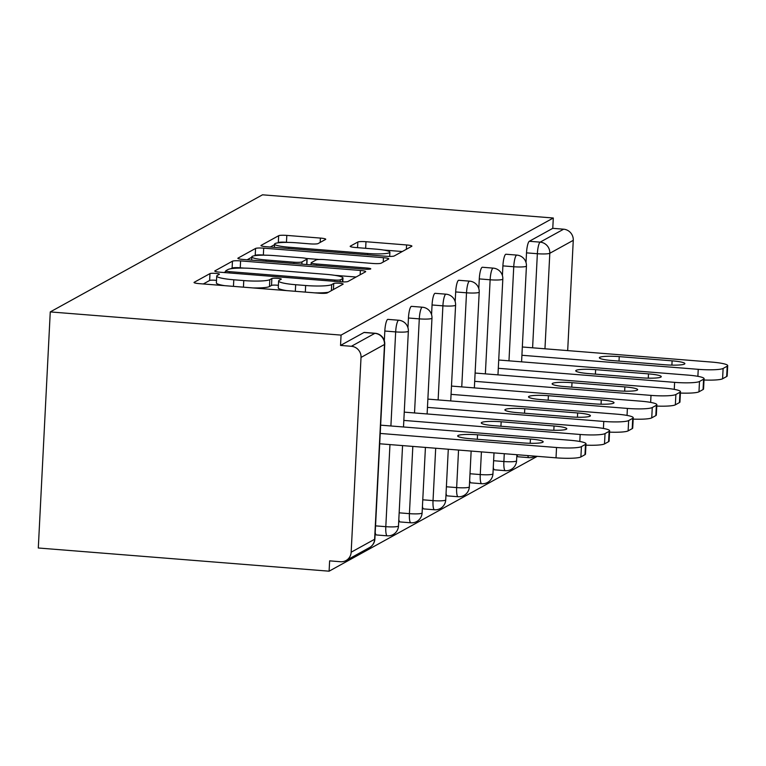 <?xml version="1.0" encoding="UTF-8"?>
<svg xmlns="http://www.w3.org/2000/svg" width="766" height="766" viewBox="0 0 766 766"><rect width="100%" height="100%" fill="white"/><g stroke="black" fill="none" stroke-linecap="round" stroke-linejoin="round"><path stroke-width="1.15" d="M215.677 273.385A4.778 0.642 2.9 0 0 209.98 273.596L194.191 282.3A6.827 0.919 2.9 0 0 194.028 282.491A6.827 0.919 2.9 0 0 199.361 283.65L319.125 293.206A6.827 0.919 2.9 0 0 327.264 292.918L343.053 284.205A4.778 0.642 2.9 0 0 343.168 284.071A4.778 0.642 2.9 0 0 339.434 283.257A4.778 0.642 2.9 0 0 333.737 283.458L331.697 284.588A21.841 2.93 2.9 0 1 305.653 285.517L295.666 284.713A21.841 2.93 2.9 0 1 278.613 280.988A21.841 2.93 2.9 0 1 279.13 280.394L281.179 279.264A4.778 0.642 2.9 0 0 281.294 279.14A4.778 0.642 2.9 0 0 277.56 278.326A4.778 0.642 2.9 0 0 271.863 278.527L269.814 279.657A21.841 2.93 2.9 0 1 243.77 280.576L233.793 279.781A21.841 2.93 2.9 0 1 216.73 276.057A21.841 2.93 2.9 0 1 217.257 275.463L219.296 274.333A4.778 0.642 2.9 0 0 219.411 274.209A4.778 0.642 2.9 0 0 215.677 273.385M216.51 280.385A4.778 0.642 2.9 0 0 215.332 280.27A4.778 0.642 2.9 0 0 209.635 280.471L203.306 283.966M278.393 285.325A4.778 0.642 2.9 0 0 277.206 285.211A4.778 0.642 2.9 0 0 271.509 285.412L269.469 286.532L269.814 279.657M325.579 239.432A6.827 0.919 2.9 0 0 325.741 239.251A6.827 0.919 2.9 0 0 320.408 238.082L286.81 235.401A6.827 0.919 2.9 0 0 278.671 235.698L261.129 245.369A6.827 0.919 2.9 0 0 260.967 245.551A6.827 0.919 2.9 0 0 266.3 246.719L386.064 256.265A6.827 0.919 2.9 0 0 394.203 255.978L411.744 246.307A6.827 0.919 2.9 0 0 411.907 246.125A6.827 0.919 2.9 0 0 406.574 244.957L365.985 241.721A6.827 0.919 2.9 0 0 357.846 242.008L350.34 246.145A6.827 0.919 2.9 0 0 350.177 246.336A6.827 0.919 2.9 0 0 355.51 247.504L375.637 249.103A18.26 2.451 2.9 0 1 389.904 252.225A18.26 2.451 2.9 0 1 367.69 253.489L288.839 247.207A18.26 2.451 2.9 0 1 274.582 244.086A18.26 2.451 2.9 0 1 296.796 242.812L309.933 243.866A6.827 0.919 2.9 0 0 318.072 243.578L325.579 239.432M553.301 218.004L341.062 335.106L50.259 311.915L262.499 194.813L553.301 218.004L552.774 228.325L529.316 241.28L540.154 242.142L563.623 229.197L552.774 228.325M240.591 260.9A6.827 0.919 2.9 0 0 232.452 261.187L214.92 270.867A6.827 0.919 2.9 0 0 214.758 271.049A6.827 0.919 2.9 0 0 220.091 272.217L339.855 281.764A6.827 0.919 2.9 0 0 347.994 281.476L365.526 271.806A6.827 0.919 2.9 0 0 365.688 271.614A6.827 0.919 2.9 0 0 360.365 270.455L240.591 260.9L240.246 267.784A6.827 0.919 2.9 0 0 232.108 268.071L230.93 268.722M238.025 258.113L255.566 248.443A6.827 0.919 2.9 0 1 263.705 248.155L383.469 257.702A6.827 0.919 2.9 0 1 388.802 258.87A6.827 0.919 2.9 0 1 388.64 259.052L381.133 263.198A6.827 0.919 2.9 0 1 372.994 263.485L324.42 259.607A6.827 0.919 2.9 0 0 316.281 259.904L311.302 262.642A6.827 0.919 2.9 0 0 311.14 262.834A6.827 0.919 2.9 0 0 316.473 263.992L367.038 268.033A4.778 0.642 2.9 0 1 370.773 268.847A4.778 0.642 2.9 0 1 364.961 269.182L243.195 259.463A6.827 0.919 2.9 0 1 237.862 258.305A6.827 0.919 2.9 0 1 238.025 258.113L238.006 258.506M50.259 311.915L38.3 547.996L329.102 571.187L537.263 456.335M361.025 357.425L351.163 552.209L374.622 539.264L384.494 344.48L361.025 357.425A10.427 10.102 -118.9 0 0 351.383 346.289L374.852 333.344L364.003 332.482L340.535 345.428L351.383 346.289M351.163 552.209A10.427 10.102 -118.9 0 1 340.468 561.727L329.629 560.856L329.102 571.187M567.683 350.598L573.265 240.333L549.806 253.278L544.961 348.789M527.822 455.579A10.427 2.183 -85.4 0 0 528.933 457.647L518.094 456.785A10.427 2.183 -85.4 0 1 516.973 454.717M526.022 262.556L526.52 252.857A10.427 2.183 -85.4 0 1 529.316 241.28M341.062 335.106L340.535 345.428M364.003 332.482A10.427 2.183 -85.4 0 1 364.31 332.406L375.158 333.277A10.427 2.183 -85.4 0 0 374.852 333.344A10.427 10.102 -118.9 0 1 384.494 344.48A10.427 1.398 2.9 0 0 384.743 344.202A10.427 10.427 0 0 0 375.158 333.277M502.898 265.879A10.427 2.183 -85.4 0 1 505.694 254.302A10.427 2.183 -85.4 0 1 506 254.235L516.849 255.097A10.427 2.183 -85.4 0 0 516.543 255.174A10.427 2.183 94.6 0 0 513.747 266.75L502.898 265.879L502.41 275.578M493.62 460.711L503.884 461.534A10.427 2.183 -85.4 0 0 505.321 470.678L494.472 469.807A10.427 2.183 -85.4 0 1 493.285 467.337M479.286 278.91A10.427 2.183 -85.4 0 1 482.082 267.334A10.427 2.183 -85.4 0 1 482.389 267.257L493.227 268.129A10.427 2.183 -85.4 0 0 492.921 268.196A10.427 2.183 94.6 0 0 490.135 279.781L479.286 278.91L478.798 288.61M469.998 473.742L480.263 474.556A10.427 2.183 -85.4 0 0 481.709 483.71L470.86 482.839A10.427 2.183 -85.4 0 1 469.663 480.368M455.674 291.942A10.427 2.183 -85.4 0 1 458.461 280.366A10.427 2.183 -85.4 0 1 458.767 280.289L469.615 281.151A10.427 2.183 -85.4 0 0 469.309 281.227A10.427 2.183 94.6 0 0 466.513 292.804L455.674 291.942L455.176 301.641M446.387 486.774L456.651 487.588A10.427 2.183 -85.4 0 0 458.087 496.732L447.248 495.87A10.427 2.183 -85.4 0 1 446.051 493.4M432.053 304.973A10.427 2.183 -85.4 0 1 434.849 293.397A10.427 2.183 -85.4 0 1 435.155 293.321L446.004 294.182A10.427 2.183 -85.4 0 0 445.697 294.259A10.427 2.183 94.6 0 0 442.901 305.835L432.053 304.973L431.564 314.673M422.775 499.796L433.029 500.619A10.427 2.183 -85.4 0 0 434.475 509.763L423.627 508.902A10.427 2.183 -85.4 0 1 422.439 506.431M408.441 318.005A10.427 2.183 -85.4 0 1 411.237 306.419A10.427 2.183 -85.4 0 1 411.543 306.352L422.382 307.214A10.427 2.183 -85.4 0 0 422.076 307.29A10.427 2.183 94.6 0 0 419.289 318.867L408.441 318.005L407.952 327.695M399.153 512.827L409.417 513.651A10.427 2.183 -85.4 0 0 410.863 522.795L400.015 521.933A10.427 2.183 -85.4 0 1 398.818 519.453M384.819 331.027A10.427 2.183 -85.4 0 1 387.615 319.451A10.427 2.183 -85.4 0 1 387.922 319.374L398.77 320.245A10.427 2.183 -85.4 0 0 398.464 320.322A10.427 2.183 94.6 0 0 395.668 331.898L384.819 331.027L384.331 340.726M375.541 525.859L385.805 526.673A10.427 2.183 -85.4 0 0 387.242 535.827L376.403 534.955A10.427 2.183 -85.4 0 1 375.206 532.485M563.623 229.197A10.427 10.102 61.1 0 1 573.265 240.333M216.73 276.057L216.385 282.941A21.841 2.93 2.9 0 0 224.697 285.67M253.096 287.939A21.841 2.93 2.9 0 0 269.469 286.532M278.613 280.988L278.259 287.872A21.841 2.93 2.9 0 0 286.58 290.611M314.979 292.871A21.841 2.93 2.9 0 0 328.442 292.267M356.075 277.024L334.675 275.32M244.392 268.119L240.246 267.784M225.721 271.595L224.036 272.533M225.874 270.704A4.778 0.642 2.9 0 0 225.759 270.838A4.778 0.642 2.9 0 0 229.494 271.652L334.618 280.03A4.778 0.642 2.9 0 0 340.315 279.829L342.469 278.642A21.841 2.93 2.9 0 0 342.996 278.048A21.841 2.93 2.9 0 0 325.933 274.324L254.073 268.588A21.841 2.93 2.9 0 0 228.029 269.517L225.874 270.704M247.14 259.779L251.794 257.213M254.475 255.739L255.212 255.327L255.566 248.443M265.17 255.183L263.351 255.04A6.827 0.919 2.9 0 0 255.212 255.327M306.18 258.448L319.106 259.483M274.017 255.595A18.26 2.451 2.9 0 0 251.803 256.859A18.26 2.451 2.9 0 0 266.07 259.98L293.847 262.192A6.827 0.919 2.9 0 0 301.986 261.905L306.965 259.157A6.827 0.919 2.9 0 0 307.128 258.975A6.827 0.919 2.9 0 0 301.794 257.807L274.017 255.595M402.284 251.526L383.546 250.032M287.949 242.41L286.455 242.286A6.827 0.919 2.9 0 0 278.317 242.573L277.78 242.879M274.554 244.66L270.245 247.035M580.896 456.948L584.985 454.688L585.502 444.366L581.423 446.626L580.896 456.948A20.864 2.796 -177.1 0 1 556.02 457.829L379.697 443.773M585.502 444.366A20.864 2.796 2.9 0 0 586.009 443.801L585.483 454.123A20.864 2.796 -177.1 0 1 584.985 454.688M556.02 457.829L556.537 447.507L380.223 433.441M556.537 447.507A20.864 2.796 2.9 0 0 581.423 446.626M586.009 443.801A20.864 2.796 2.9 0 0 569.712 440.239L380.645 425.159M470.429 438.726A16.345 2.193 -177.1 0 1 457.666 435.94A16.345 2.193 -177.1 0 1 477.544 434.801L530.417 439.014A16.345 2.193 -177.1 0 1 543.18 441.81A16.345 2.193 -177.1 0 1 523.302 442.94L470.429 438.726M604.508 443.916L608.597 441.666L609.123 431.335L605.035 433.594L604.508 443.916A20.864 2.796 -177.1 0 1 585.942 445.17M609.123 431.335A20.864 2.796 2.9 0 0 609.621 430.77L609.104 441.092A20.864 2.796 -177.1 0 1 608.597 441.666M579.805 441.484L580.159 434.475L403.835 420.419M580.159 434.475A20.864 2.796 2.9 0 0 605.035 433.594M609.621 430.77A20.864 2.796 2.9 0 0 593.324 427.208L404.257 412.137M494.051 425.695A16.345 2.193 -177.1 0 1 481.278 422.909A16.345 2.193 -177.1 0 1 501.165 421.769L554.038 425.992A16.345 2.193 -177.1 0 1 566.802 428.778A16.345 2.193 -177.1 0 1 546.924 429.918L494.051 425.695M628.13 430.885L632.218 428.634L632.735 418.313L628.647 420.563L628.13 430.885A20.864 2.796 -177.1 0 1 609.554 432.139M632.735 418.313A20.864 2.796 2.9 0 0 633.243 417.738L632.716 428.07A20.864 2.796 -177.1 0 1 632.218 428.634M603.417 428.453L603.771 421.444L427.457 407.388M603.771 421.444A20.864 2.796 2.9 0 0 628.647 420.563M633.243 417.738A20.864 2.796 2.9 0 0 616.946 414.176L427.868 399.105M517.663 412.673A16.345 2.193 -177.1 0 1 504.899 409.877A16.345 2.193 -177.1 0 1 524.777 408.747L577.65 412.96A16.345 2.193 -177.1 0 1 590.414 415.746A16.345 2.193 -177.1 0 1 570.536 416.886L517.663 412.673M651.742 417.853L655.83 415.603L656.357 405.281L652.268 407.531L651.742 417.853A20.864 2.796 -177.1 0 1 633.166 419.117M656.357 405.281A20.864 2.796 2.9 0 0 656.855 404.716L656.328 415.038A20.864 2.796 -177.1 0 1 655.83 415.603M627.038 415.421L627.392 408.422L451.069 394.356M627.392 408.422A20.864 2.796 2.9 0 0 652.268 407.531M656.855 404.716A20.864 2.796 2.9 0 0 640.558 401.154L451.49 386.074M541.275 399.641A16.345 2.193 -177.1 0 1 528.511 396.845A16.345 2.193 -177.1 0 1 548.389 395.716L601.262 399.929A16.345 2.193 -177.1 0 1 614.026 402.715A16.345 2.193 -177.1 0 1 594.148 403.854L541.275 399.641M675.353 404.831L679.442 402.571L679.969 392.249L675.88 394.5L675.353 404.831A20.864 2.796 -177.1 0 1 656.788 406.085M679.969 392.249A20.864 2.796 2.9 0 0 680.467 391.685L679.949 402.006A20.864 2.796 -177.1 0 1 679.442 402.571M650.65 402.389L651.004 395.39L474.681 381.324M651.004 395.39A20.864 2.796 2.9 0 0 675.88 394.5M680.467 391.685A20.864 2.796 2.9 0 0 664.17 388.123L475.102 373.042M564.896 386.61A16.345 2.193 -177.1 0 1 552.133 383.823A16.345 2.193 -177.1 0 1 572.01 382.684L624.884 386.897A16.345 2.193 -177.1 0 1 637.647 389.693A16.345 2.193 -177.1 0 1 617.769 390.823L564.896 386.61M698.975 391.799L703.064 389.54L703.581 379.218L699.492 381.478L698.975 391.799A20.864 2.796 -177.1 0 1 680.399 393.054M703.581 379.218A20.864 2.796 2.9 0 0 704.088 378.653L703.561 388.975A20.864 2.796 -177.1 0 1 703.064 389.54M674.262 389.358L674.616 382.358L498.302 368.302M674.616 382.358A20.864 2.796 2.9 0 0 699.492 381.478M704.088 378.653A20.864 2.796 2.9 0 0 687.791 375.091L498.723 360.01M588.508 373.578A16.345 2.193 -177.1 0 1 575.745 370.792A16.345 2.193 -177.1 0 1 595.622 369.652L648.496 373.875A16.345 2.193 -177.1 0 1 661.259 376.661A16.345 2.193 -177.1 0 1 641.381 377.801L588.508 373.578M722.587 378.768L726.675 376.518L727.202 366.186L723.114 368.446L722.587 378.768A20.864 2.796 -177.1 0 1 704.011 380.022M727.202 366.186A20.864 2.796 2.9 0 0 727.7 365.621L727.173 375.953A20.864 2.796 -177.1 0 1 726.675 376.518M697.883 376.336L698.238 369.327L521.914 355.271M698.238 369.327A20.864 2.796 2.9 0 0 723.114 368.446M727.7 365.621A20.864 2.796 2.9 0 0 711.403 362.059L522.335 346.988M612.12 360.547A16.345 2.193 -177.1 0 1 599.357 357.76A16.345 2.193 -177.1 0 1 619.234 356.621L672.108 360.843A16.345 2.193 -177.1 0 1 684.881 363.63A16.345 2.193 -177.1 0 1 664.993 364.769L612.12 360.547M209.635 280.471L209.98 273.596M333.43 289.51L333.737 283.458M271.509 285.412L271.863 278.527M346.031 560.53L369.499 547.585A10.427 10.102 -118.9 0 0 374.622 539.264A10.427 1.398 2.9 0 0 374.88 538.986L384.743 344.202M532.6 347.802L537.359 253.718A10.427 2.183 94.6 0 1 540.154 242.142A10.427 10.102 61.1 0 1 549.806 253.278A10.427 1.398 -177.1 0 1 537.359 253.718L526.52 252.857M387.242 535.827A10.427 10.427 0 0 0 398.492 525.955A10.427 1.398 2.9 0 1 398.243 526.232A10.427 1.398 -177.1 0 1 385.805 526.673L389.961 444.586M390.899 425.982L395.668 331.898A10.427 1.398 -177.1 0 0 408.106 331.448A10.427 1.398 2.9 0 0 408.355 331.171A10.427 10.427 0 0 0 398.77 320.245M410.863 522.795A10.427 10.427 0 0 0 422.104 512.923A10.427 1.398 2.9 0 1 421.855 513.21A10.427 1.398 -177.1 0 1 409.417 513.651L412.826 446.415M414.521 412.951L419.289 318.867A10.427 1.398 -177.1 0 0 431.727 318.426A10.427 1.398 2.9 0 0 431.976 318.139A10.427 10.427 0 0 0 422.382 307.214M434.475 509.763A10.427 10.427 0 0 0 445.726 499.892A10.427 1.398 2.9 0 1 445.477 500.179A10.427 1.398 -177.1 0 1 433.029 500.619L435.691 448.234M438.133 399.919L442.901 305.835A10.427 1.398 -177.1 0 0 455.339 305.395A10.427 1.398 2.9 0 0 455.588 305.107A10.427 10.427 0 0 0 446.004 294.182M458.087 496.732A10.427 10.427 0 0 0 469.338 486.86A10.427 1.398 2.9 0 1 469.089 487.147A10.427 1.398 -177.1 0 1 456.651 487.588L458.547 450.054M461.754 386.897L466.513 292.804A10.427 1.398 -177.1 0 0 478.951 292.363A10.427 1.398 2.9 0 0 479.21 292.085A10.427 10.427 0 0 0 469.615 281.151M481.709 483.71A10.427 10.427 0 0 0 492.95 473.838A10.427 1.398 2.9 0 1 492.701 474.116A10.427 1.398 -177.1 0 1 480.263 474.556L481.412 451.883M485.366 373.865L490.135 279.781A10.427 1.398 -177.1 0 0 502.573 279.331A10.427 1.398 2.9 0 0 502.822 279.054A10.427 10.427 0 0 0 493.227 268.129M505.321 470.678A10.427 10.427 0 0 0 516.571 460.806A10.427 1.398 2.9 0 1 516.322 461.084A10.427 1.398 -177.1 0 1 503.884 461.534L504.277 453.702M508.978 360.834L513.747 266.75A10.427 1.398 -177.1 0 0 526.185 266.309A10.427 1.398 2.9 0 0 526.433 266.022A10.427 10.427 0 0 0 516.849 255.097M233.458 286.369L233.793 279.781M243.435 287.164L243.77 280.576M295.331 291.31L295.666 284.713M305.318 292.105L305.653 285.517M331.391 290.64L331.697 284.588M360.144 274.774L360.365 270.455M232.108 268.071L232.452 261.187M229.427 272.964L229.494 271.652M334.55 281.342L334.618 280.03M340.219 281.792L340.315 279.829M342.306 281.898L342.469 278.642M263.351 255.04L263.705 248.155M383.249 262.029L383.469 257.702M316.406 265.304L316.473 263.992M366.971 269.278L367.038 268.033M266.003 261.283L266.07 259.98M293.78 263.504L293.847 262.192M301.871 264.146L301.986 261.905M306.697 264.529L306.965 259.157M288.772 248.51L288.839 247.207M367.623 254.8L367.69 253.489M357.559 247.667L357.846 242.008M365.65 248.308L365.985 241.721M406.353 249.276L406.574 244.957M278.317 242.573L278.671 235.698M286.455 242.286L286.81 235.401M320.188 242.41L320.408 238.082M477.323 439.272L477.544 434.801M530.206 443.294L530.417 439.014M500.935 426.25L501.165 421.769M553.818 430.262L554.038 425.992M524.547 413.219L524.777 408.747M577.43 417.231L577.65 412.96M548.169 400.187L548.389 395.716M601.051 404.209L601.262 399.929M571.781 387.156L572.01 382.684M624.663 391.177L624.884 386.897M595.393 374.134L595.622 369.652M648.275 378.145L648.496 373.875M619.014 361.102L619.234 356.621M671.897 365.114L672.108 360.843M369.499 547.585A10.427 10.427 0 0 0 374.88 538.986M398.492 525.955L402.562 445.592M403.5 426.988L408.355 331.171M422.104 512.923L425.427 447.421M427.122 413.956L431.976 318.139M445.726 499.892L448.292 449.24M450.734 400.924L455.588 305.107M469.338 486.86L471.147 451.059M474.355 387.893L479.21 292.085M492.95 473.838L494.013 452.888M497.967 374.871L502.822 279.054M516.571 460.806L516.878 454.707M521.579 361.839L526.433 266.022M528.933 457.647A10.427 10.427 0 0 0 534.802 456.383M225.664 272.658L225.759 270.838M342.795 281.917L342.996 278.048M311.034 264.873L311.14 262.834M251.641 260.143L251.803 256.859M306.85 264.548L307.128 258.975M274.41 247.37L274.582 244.086M389.683 256.428L389.904 252.225"/></g></svg>
